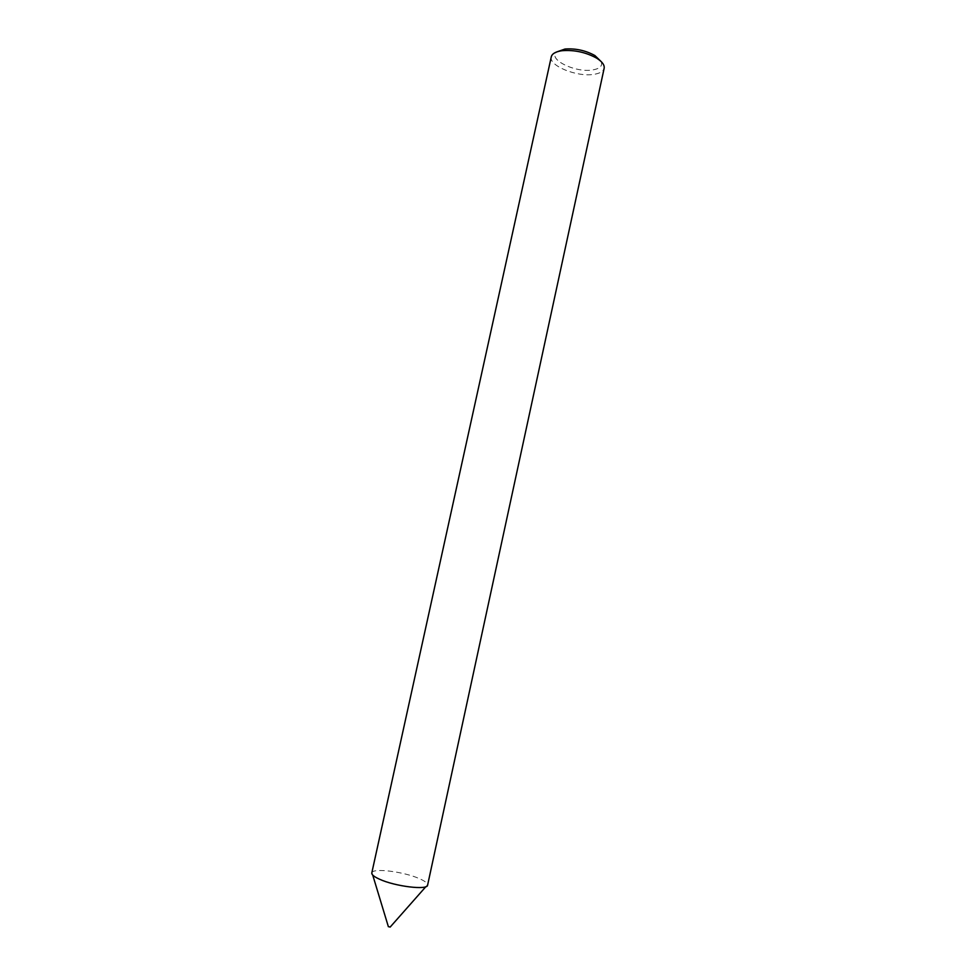 <?xml version="1.0" encoding="UTF-8"?>
<svg xmlns="http://www.w3.org/2000/svg" width="976" height="976" viewBox="0 0 976 976"><rect width="100%" height="100%" fill="white"/><g stroke="black" fill="none" stroke-linecap="round" stroke-linejoin="round"><path stroke-width="0.73" stroke-dasharray="4.88 3.66" d="M388.558 926.614L390.156 927.09M371.795 872.947L371.954 872.544C373.832 867.823 404.357 871.849 419.448 878.668C424.597 880.925 427.317 882.926 427.634 884.683L427.61 885.122M601.216 61.634C602.765 65.941 599.874 68.723 592.53 69.955C575.254 73.017 547.231 59.17 556.735 51.935M551.294 56.791C548.488 65.66 576.877 77.226 593.786 74.359C599.837 73.456 603.302 71.431 604.144 68.32M425.878 886.672L427.634 884.683M372.722 875.082L371.954 872.544"/><path stroke-width="1.46" d="M425.878 886.672L390.156 927.09L388.558 926.614M427.61 885.122C427.781 890.429 394.951 886.452 379.383 879.144C374.064 876.716 371.539 874.655 371.795 872.947L551.294 56.791C552.062 53.826 555.32 51.85 561.078 50.85L562.457 50.667C574.547 49.813 585.905 52.289 596.543 58.096C602.168 61.622 604.705 65.026 604.144 68.32L427.61 885.122M556.735 51.935L564.994 49.032C575.608 48.275 585.588 50.447 594.921 55.559L601.216 61.634M564.994 49.032L562.457 50.667M594.921 55.559L596.543 58.096M388.375 926.7L372.722 875.082"/></g></svg>
